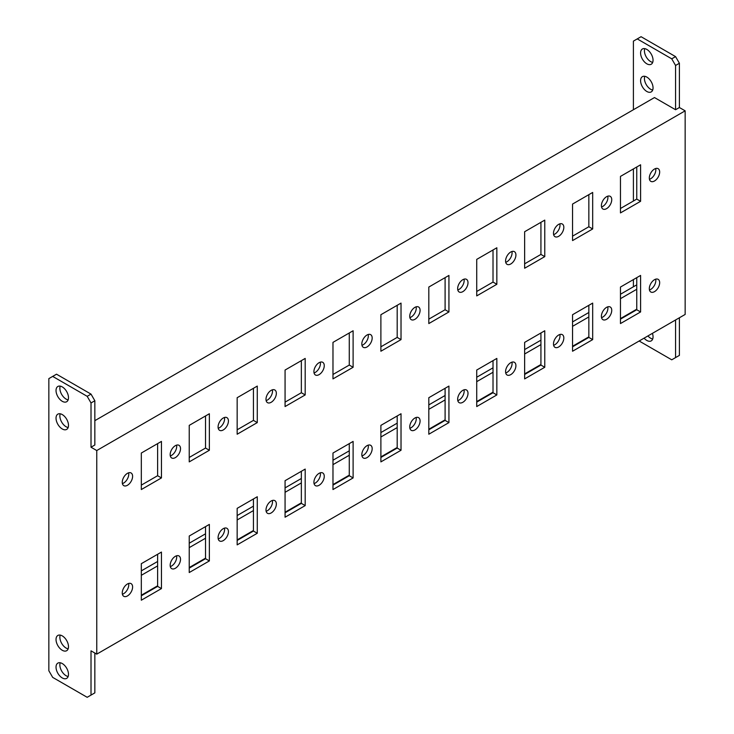 <?xml version="1.0" encoding="UTF-8"?>
<svg xmlns="http://www.w3.org/2000/svg" width="734" height="734" viewBox="0 0 734 734"><rect width="100%" height="100%" fill="white"/><g stroke="black" fill="none" stroke-linecap="round" stroke-linejoin="round"><path stroke-width="1.1" d="M654.489 180.995A7.322 4.23 120 0 0 659.27 174.545A7.322 4.23 120 0 0 658.141 168.682A7.322 4.23 120 0 0 654.489 169.04A7.322 4.23 120 0 0 649.709 175.49A7.322 4.23 120 0 0 650.829 181.353A7.322 4.23 120 0 0 654.489 180.995M649.452 179.307A7.322 4.23 120 0 0 650.654 178.775A7.322 4.23 120 0 0 655.691 168.508M654.489 291.646A7.322 4.23 120 0 0 659.27 285.196A7.322 4.23 120 0 0 658.141 279.333A7.322 4.23 120 0 0 654.489 279.7A7.322 4.23 120 0 0 649.709 286.141A7.322 4.23 120 0 0 650.829 292.013A7.322 4.23 120 0 0 654.489 291.646M649.452 289.967A7.322 4.23 120 0 0 650.654 289.435A7.322 4.23 120 0 0 655.691 279.168M175.343 457.621A7.322 4.23 120 0 0 180.124 451.171A7.322 4.23 120 0 0 179.004 445.309A7.322 4.23 120 0 0 175.343 445.676A7.322 4.23 120 0 0 170.563 452.126A7.322 4.23 120 0 0 171.683 457.988A7.322 4.23 120 0 0 175.343 457.621M170.306 455.942A7.322 4.23 120 0 0 171.508 455.41A7.322 4.23 120 0 0 176.545 445.143M175.343 568.281A7.322 4.23 120 0 0 180.124 561.831A7.322 4.23 120 0 0 179.004 555.968A7.322 4.23 120 0 0 175.343 556.326A7.322 4.23 120 0 0 170.563 562.776A7.322 4.23 120 0 0 171.683 568.639A7.322 4.23 120 0 0 175.343 568.281M170.306 566.593A7.322 4.23 120 0 0 171.508 566.061A7.322 4.23 120 0 0 176.545 555.794M127.432 595.944A7.322 4.23 120 0 0 132.212 589.494A7.322 4.23 120 0 0 131.083 583.631A7.322 4.23 120 0 0 127.432 583.989A7.322 4.23 120 0 0 122.651 590.439A7.322 4.23 120 0 0 123.771 596.302A7.322 4.23 120 0 0 127.432 595.944M122.395 594.256A7.322 4.23 120 0 0 123.596 593.723A7.322 4.23 120 0 0 128.624 583.457M127.432 485.284A7.322 4.23 120 0 0 132.212 478.834A7.322 4.23 120 0 0 131.083 472.971A7.322 4.23 120 0 0 127.432 473.338A7.322 4.23 120 0 0 122.651 479.788A7.322 4.23 120 0 0 123.771 485.651A7.322 4.23 120 0 0 127.432 485.284M122.395 483.605A7.322 4.23 120 0 0 123.596 483.073A7.322 4.23 120 0 0 128.624 472.806M68.143 399.874A8.808 5.083 60 0 1 59.867 388.295A8.808 5.083 60 0 1 60.216 386.13M68.491 397.7A8.808 5.083 60 0 1 66.666 401.737A8.808 5.083 60 0 1 59.876 399.379A8.808 5.083 60 0 1 56.032 390.516A8.808 5.083 60 0 1 57.858 386.479A8.808 5.083 60 0 1 64.647 388.837A8.808 5.083 60 0 1 68.491 397.7M68.143 676.509A8.808 5.083 60 0 1 59.867 664.931A8.808 5.083 60 0 1 60.216 662.765M68.491 674.335A8.808 5.083 60 0 1 66.666 678.372A8.808 5.083 60 0 1 59.876 676.014A8.808 5.083 60 0 1 56.032 667.151A8.808 5.083 60 0 1 57.858 663.114A8.808 5.083 60 0 1 64.647 665.472A8.808 5.083 60 0 1 68.491 674.335M68.143 648.838A8.808 5.083 60 0 1 59.867 637.268A8.808 5.083 60 0 1 60.216 635.103M68.491 646.672A8.808 5.083 60 0 1 66.666 650.709A8.808 5.083 60 0 1 59.876 648.351A8.808 5.083 60 0 1 56.032 639.479A8.808 5.083 60 0 1 57.858 635.451A8.808 5.083 60 0 1 64.647 637.809A8.808 5.083 60 0 1 68.491 646.672M68.143 427.537A8.808 5.083 60 0 1 59.867 415.958A8.808 5.083 60 0 1 60.216 413.793M68.491 425.371A8.808 5.083 60 0 1 66.666 429.399A8.808 5.083 60 0 1 59.876 427.041A8.808 5.083 60 0 1 56.032 418.178A8.808 5.083 60 0 1 57.858 414.141A8.808 5.083 60 0 1 64.647 416.499A8.808 5.083 60 0 1 68.491 425.371M652.7 62.381A8.808 5.083 60 0 1 644.424 50.811A8.808 5.083 60 0 1 644.773 48.646M640.589 53.022A8.808 5.083 -120 0 0 644.434 61.885A8.808 5.083 -120 0 0 651.223 64.243A8.808 5.083 -120 0 0 653.049 60.216A8.808 5.083 -120 0 0 649.205 51.352A8.808 5.083 -120 0 0 642.415 48.985A8.808 5.083 -120 0 0 640.589 53.022M652.7 339.016A8.808 5.083 60 0 1 647.929 335.933M644.094 338.145A8.808 5.083 -120 0 0 651.223 340.879A8.808 5.083 -120 0 0 653.049 336.851A8.808 5.083 -120 0 0 652.425 333.337M652.7 90.043A8.808 5.083 60 0 1 644.424 78.474A8.808 5.083 60 0 1 644.773 76.308M640.589 80.685A8.808 5.083 -120 0 0 644.434 89.548A8.808 5.083 -120 0 0 651.223 91.906A8.808 5.083 -120 0 0 653.049 87.878A8.808 5.083 -120 0 0 649.205 79.015A8.808 5.083 -120 0 0 642.415 76.648A8.808 5.083 -120 0 0 640.589 80.685M223.255 540.619A7.322 4.23 120 0 0 228.035 534.168A7.322 4.23 120 0 0 226.916 528.306A7.322 4.23 120 0 0 223.255 528.663A7.322 4.23 120 0 0 218.475 535.114A7.322 4.23 120 0 0 219.594 540.976A7.322 4.23 120 0 0 223.255 540.619M218.227 538.93A7.322 4.23 120 0 0 219.42 538.398A7.322 4.23 120 0 0 224.457 528.131M271.167 512.956A7.322 4.23 120 0 0 275.956 506.506A7.322 4.23 120 0 0 274.828 500.643A7.322 4.23 120 0 0 271.167 501.001A7.322 4.23 120 0 0 266.387 507.451A7.322 4.23 120 0 0 267.515 513.314A7.322 4.23 120 0 0 271.167 512.956M266.139 511.268A7.322 4.23 120 0 0 267.341 510.736A7.322 4.23 120 0 0 272.369 500.469M319.088 485.284A7.322 4.23 120 0 0 323.868 478.843A7.322 4.23 120 0 0 322.749 472.971A7.322 4.23 120 0 0 319.088 473.338A7.322 4.23 120 0 0 314.308 479.788A7.322 4.23 120 0 0 315.427 485.651A7.322 4.23 120 0 0 319.088 485.284M314.051 483.605A7.322 4.23 120 0 0 315.253 483.073A7.322 4.23 120 0 0 320.29 472.806M367 457.621A7.322 4.23 120 0 0 371.78 451.181A7.322 4.23 120 0 0 370.661 445.309A7.322 4.23 120 0 0 367 445.676A7.322 4.23 120 0 0 362.22 452.126A7.322 4.23 120 0 0 363.339 457.988A7.322 4.23 120 0 0 367 457.621M361.963 455.942A7.322 4.23 120 0 0 363.165 455.41A7.322 4.23 120 0 0 368.202 445.143M414.912 429.959A7.322 4.23 120 0 0 419.692 423.509A7.322 4.23 120 0 0 418.573 417.646A7.322 4.23 120 0 0 414.912 418.013A7.322 4.23 120 0 0 410.132 424.463A7.322 4.23 120 0 0 411.251 430.326A7.322 4.23 120 0 0 414.912 429.959M409.884 428.28A7.322 4.23 120 0 0 411.077 427.748A7.322 4.23 120 0 0 416.114 417.481M462.833 402.296A7.322 4.23 120 0 0 467.613 395.846A7.322 4.23 120 0 0 466.485 389.983A7.322 4.23 120 0 0 462.833 390.35A7.322 4.23 120 0 0 458.044 396.8A7.322 4.23 120 0 0 459.172 402.663A7.322 4.23 120 0 0 462.833 402.296M457.796 400.617A7.322 4.23 120 0 0 458.998 400.085A7.322 4.23 120 0 0 464.026 389.818M510.745 374.634A7.322 4.23 120 0 0 515.525 368.184A7.322 4.23 120 0 0 514.406 362.321A7.322 4.23 120 0 0 510.745 362.688A7.322 4.23 120 0 0 505.965 369.138A7.322 4.23 120 0 0 507.084 375.001A7.322 4.23 120 0 0 510.745 374.634M505.708 372.955A7.322 4.23 120 0 0 506.91 372.422A7.322 4.23 120 0 0 511.947 362.156M558.657 346.971A7.322 4.23 120 0 0 563.437 340.521A7.322 4.23 120 0 0 562.317 334.658A7.322 4.23 120 0 0 558.657 335.025A7.322 4.23 120 0 0 553.876 341.475A7.322 4.23 120 0 0 554.996 347.338A7.322 4.23 120 0 0 558.657 346.971M553.62 345.292A7.322 4.23 120 0 0 554.821 344.76A7.322 4.23 120 0 0 559.859 334.493M606.568 319.308A7.322 4.23 120 0 0 611.349 312.858A7.322 4.23 120 0 0 610.229 306.995A7.322 4.23 120 0 0 606.568 307.363A7.322 4.23 120 0 0 601.788 313.803A7.322 4.23 120 0 0 602.917 319.675A7.322 4.23 120 0 0 606.568 319.308M601.541 317.629A7.322 4.23 120 0 0 602.742 317.097A7.322 4.23 120 0 0 607.77 306.83M223.255 429.959A7.322 4.23 120 0 0 228.035 423.509A7.322 4.23 120 0 0 226.916 417.646A7.322 4.23 120 0 0 223.255 418.013A7.322 4.23 120 0 0 218.475 424.463A7.322 4.23 120 0 0 219.594 430.326A7.322 4.23 120 0 0 223.255 429.959M218.227 428.28A7.322 4.23 120 0 0 219.42 427.748A7.322 4.23 120 0 0 224.457 417.481M271.167 402.296A7.322 4.23 120 0 0 275.956 395.846A7.322 4.23 120 0 0 274.828 389.983A7.322 4.23 120 0 0 271.167 390.35A7.322 4.23 120 0 0 266.387 396.791A7.322 4.23 120 0 0 267.515 402.663A7.322 4.23 120 0 0 271.167 402.296M266.139 400.617A7.322 4.23 120 0 0 267.341 400.085A7.322 4.23 120 0 0 272.369 389.818M319.088 374.634A7.322 4.23 120 0 0 323.868 368.184A7.322 4.23 120 0 0 322.749 362.321A7.322 4.23 120 0 0 319.088 362.688A7.322 4.23 120 0 0 314.308 369.129A7.322 4.23 120 0 0 315.427 375.001A7.322 4.23 120 0 0 319.088 374.634M314.051 372.955A7.322 4.23 120 0 0 315.253 372.422A7.322 4.23 120 0 0 320.29 362.156M367 346.971A7.322 4.23 120 0 0 371.78 340.521A7.322 4.23 120 0 0 370.661 334.658A7.322 4.23 120 0 0 367 335.016A7.322 4.23 120 0 0 362.22 341.466A7.322 4.23 120 0 0 363.339 347.338A7.322 4.23 120 0 0 367 346.971M361.963 345.292A7.322 4.23 120 0 0 363.165 344.76A7.322 4.23 120 0 0 368.202 334.493M414.912 319.308A7.322 4.23 120 0 0 419.692 312.858A7.322 4.23 120 0 0 418.573 306.995A7.322 4.23 120 0 0 414.912 307.353A7.322 4.23 120 0 0 410.132 313.803A7.322 4.23 120 0 0 411.251 319.666A7.322 4.23 120 0 0 414.912 319.308M409.884 317.629A7.322 4.23 120 0 0 411.077 317.097A7.322 4.23 120 0 0 416.114 306.83M462.833 291.646A7.322 4.23 120 0 0 467.613 285.196A7.322 4.23 120 0 0 466.485 279.333A7.322 4.23 120 0 0 462.833 279.691A7.322 4.23 120 0 0 458.044 286.141A7.322 4.23 120 0 0 459.172 292.004A7.322 4.23 120 0 0 462.833 291.646M457.796 289.958A7.322 4.23 120 0 0 458.998 289.435A7.322 4.23 120 0 0 464.026 279.168M510.745 263.983A7.322 4.23 120 0 0 515.525 257.533A7.322 4.23 120 0 0 514.406 251.67A7.322 4.23 120 0 0 510.745 252.028A7.322 4.23 120 0 0 505.965 258.478A7.322 4.23 120 0 0 507.084 264.341A7.322 4.23 120 0 0 510.745 263.983M505.708 262.295A7.322 4.23 120 0 0 506.91 261.772A7.322 4.23 120 0 0 511.947 251.505M558.657 236.32A7.322 4.23 120 0 0 563.437 229.87A7.322 4.23 120 0 0 562.317 224.008A7.322 4.23 120 0 0 558.657 224.365A7.322 4.23 120 0 0 553.876 230.815A7.322 4.23 120 0 0 554.996 236.678A7.322 4.23 120 0 0 558.657 236.32M553.62 234.632A7.322 4.23 120 0 0 554.821 234.109A7.322 4.23 120 0 0 559.859 223.842M606.568 208.658A7.322 4.23 120 0 0 611.349 202.208A7.322 4.23 120 0 0 610.229 196.345A7.322 4.23 120 0 0 606.568 196.703A7.322 4.23 120 0 0 601.788 203.153A7.322 4.23 120 0 0 602.917 209.016A7.322 4.23 120 0 0 606.568 208.658M601.541 206.97A7.322 4.23 120 0 0 602.742 206.447A7.322 4.23 120 0 0 607.77 196.171M96.76 654.141L96.76 450.538L685.152 110.834L685.152 314.446L96.76 654.141L91.016 650.829L91.016 695.089L94.842 692.878L94.842 653.04M91.016 394.112L94.842 400.746L91.016 402.957L87.181 396.323L91.016 394.112L56.518 374.193L48.848 378.616L48.848 670.748L52.683 677.381L87.181 697.3L91.016 695.089M91.016 402.957L91.016 447.226L94.842 445.006L94.842 400.746M94.842 420.665L654.489 97.558L675.564 109.733L679.4 107.522L679.4 63.252L675.564 65.473L675.564 109.733M675.564 65.473L671.738 58.83L675.564 56.619L679.4 63.252M675.564 56.619L641.066 36.7L637.24 38.911L671.738 58.83M637.24 38.911L633.405 41.122L633.405 109.733M633.405 286.774L633.405 279.581M633.405 201.024L633.405 168.93M675.564 319.978L675.564 357.596L671.738 359.807L639.149 340.998M675.564 357.596L679.4 355.384L679.4 317.758M620.469 212.915L640.589 201.299L640.589 164.783L620.469 176.399L620.469 212.915M620.469 208.493L636.754 199.088L640.589 201.299M636.754 199.088L636.754 166.994M572.557 240.578L592.677 228.962L592.677 192.446L572.557 204.061L572.557 240.578M572.557 236.155L588.842 226.751L592.677 228.962M588.842 226.751L588.842 194.657M524.636 268.24L544.766 256.625L544.766 220.108L524.636 231.724L524.636 268.24M524.636 263.818L540.93 254.414L544.766 256.625M540.93 254.414L540.93 222.319M476.724 295.903L496.845 284.287L496.845 247.771L476.724 259.386L476.724 295.903M476.724 291.481L493.019 282.076L496.845 284.287M493.019 282.076L493.019 249.982M428.812 323.566L448.933 311.95L448.933 275.433L428.812 287.049L428.812 323.566M428.812 319.143L445.098 309.739L448.933 311.95M445.098 309.739L445.098 277.645M380.891 351.228L401.021 339.613L401.021 303.096L380.891 314.712L380.891 351.228M380.891 346.806L397.186 337.401L401.021 339.613M397.186 337.401L397.186 305.307M332.979 378.891L353.109 367.275L353.109 330.759L332.979 342.374L332.979 378.891M332.979 374.468L349.274 365.064L353.109 367.275M349.274 365.064L349.274 332.97M285.067 406.553L305.188 394.938L305.188 358.421L285.067 370.046L285.067 406.553M285.067 402.131L301.353 392.727L305.188 394.938M301.353 392.727L301.353 360.633M237.155 434.225L257.276 422.601L257.276 386.084L237.155 397.709L237.155 434.225M237.155 429.794L253.441 420.389L257.276 422.601M253.441 420.389L253.441 388.295M620.469 323.566L640.589 311.95L640.589 275.433L620.469 287.058L620.469 323.566M620.469 319.143L636.754 309.739L640.589 311.95M636.754 309.739L636.754 277.645M572.557 351.237L592.677 339.613L592.677 303.096L572.557 314.721L572.557 351.237M572.557 346.806L588.842 337.401L592.677 339.613M588.842 337.401L588.842 305.307M524.636 378.9L544.766 367.275L544.766 330.759L524.636 342.383L524.636 378.9M524.636 374.468L540.93 365.064L544.766 367.275M540.93 365.064L540.93 332.979M476.724 406.563L496.845 394.938L496.845 358.421L476.724 370.046L476.724 406.563M476.724 402.131L493.019 392.727L496.845 394.938M493.019 392.727L493.019 360.642M428.812 434.225L448.933 422.601L448.933 386.084L428.812 397.709L428.812 434.225M428.812 429.794L445.098 420.389L448.933 422.601M445.098 420.389L445.098 388.304M380.891 461.888L401.021 450.263L401.021 413.756L380.891 425.371L380.891 461.888M380.891 457.456L397.186 448.052L401.021 450.263M397.186 448.052L397.186 415.967M332.979 489.55L353.109 477.926L353.109 441.418L332.979 453.034L332.979 489.55M332.979 485.119L349.274 475.715L353.109 477.926M349.274 475.715L349.274 443.63M285.067 517.213L305.188 505.598L305.188 469.081L285.067 480.697L285.067 517.213M285.067 512.782L301.353 503.377L305.188 505.598M301.353 503.377L301.353 471.292M237.155 544.876L257.276 533.26L257.276 496.744L237.155 508.359L237.155 544.876M237.155 540.453L253.441 531.04L257.276 533.26M253.441 531.04L253.441 498.955M189.234 457.456L205.529 448.052L205.529 415.967M189.234 568.116L205.529 558.702L205.529 526.617M141.323 485.119L157.617 475.715L157.617 443.63M141.323 595.779L157.617 586.374L157.617 554.28M189.234 425.371L189.234 461.888L209.364 450.263L209.364 413.747L189.234 425.371M189.234 536.022L189.234 572.538L209.364 560.923L209.364 524.406L189.234 536.022M141.323 453.034L141.323 489.55L161.443 477.926L161.443 441.409L141.323 453.034M141.323 563.684L141.323 600.201L161.443 588.585L161.443 552.069L141.323 563.684M87.181 396.323L52.683 376.404M96.76 450.538L91.016 447.226M685.152 110.834L679.4 107.522M157.617 586.374L161.443 588.585M157.617 475.715L161.443 477.926M205.529 558.702L209.364 560.923M205.529 448.052L209.364 450.263M636.754 309.188L620.469 318.593M588.842 336.851L572.557 346.255M540.93 364.514L524.636 373.918M493.019 392.176L476.724 401.581M445.098 419.839L428.812 429.243M397.186 447.501L380.891 456.906M349.274 475.164L332.979 484.568M301.353 502.827L285.067 512.231M253.441 530.489L237.155 539.894M205.529 558.152L189.234 567.556M157.617 585.815L141.323 595.219M141.323 570.878L157.617 561.473M189.234 543.215L205.529 533.811M237.155 515.552L253.441 506.148M285.067 487.89L301.353 478.485M332.979 460.227L349.274 450.823M380.891 432.565L397.186 423.16M428.812 404.902L445.098 395.498M476.724 377.239L493.019 367.835M524.636 349.577L540.93 340.172M572.557 321.914L588.842 312.5M620.469 294.251L636.754 284.838M141.323 575.3L157.617 565.896M189.234 547.637L205.529 538.233M237.155 519.975L253.441 510.57M285.067 492.312L301.353 482.908M332.979 464.65L349.274 455.245M380.891 436.987L397.186 427.583M428.812 409.324L445.098 399.92M476.724 381.662L493.019 372.257M524.636 353.999L540.93 344.595M572.557 326.336L588.842 316.932M620.469 298.674L636.754 289.269"/></g></svg>
